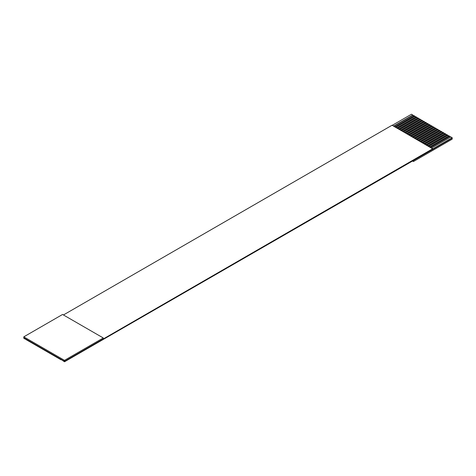 <?xml version="1.0" encoding="UTF-8"?>
<svg xmlns="http://www.w3.org/2000/svg" width="476" height="476" viewBox="0 0 476 476"><rect width="100%" height="100%" fill="white"/><g stroke="black" fill="none" stroke-linecap="round" stroke-linejoin="round"><path stroke-width="0.71" d="M64.51 360.344L64.51 361.355L103.274 338.971L103.274 337.966L64.51 360.344L23.8 336.841L23.8 337.853L64.51 361.355L64.51 360.344L103.274 337.966L103.274 338.971L64.51 361.355L64.51 361.778L452.2 138.141L452.2 137.725L452.2 139.147L452.2 138.141L64.51 361.778L64.51 361.355L23.8 337.853L23.8 336.841L62.57 314.463L103.274 337.966L62.57 314.463L23.8 336.841L64.51 360.344M411.49 114.222L414.013 115.9L411.49 114.222L392.105 125.414L411.49 114.222M414.013 115.674L415.953 117.019L414.013 115.674L394.628 126.866L414.013 115.674M415.953 116.793L417.886 118.137L415.953 116.793L396.567 127.984L415.953 116.793M417.886 117.911L419.826 119.256L417.886 117.911L398.507 129.103L417.886 117.911M419.826 119.036L421.766 120.374L419.826 119.036L400.441 130.228L419.826 119.036M421.766 120.154L423.705 121.493L421.766 120.154L402.381 131.346L421.766 120.154M423.705 121.273L425.645 122.612L423.705 121.273L404.32 132.465L423.705 121.273M425.645 122.391L427.579 123.736L425.645 122.391L406.26 133.583L425.645 122.391M427.579 123.51L429.519 124.855L427.579 123.51L408.2 134.702L427.579 123.51M429.519 124.629L431.458 125.973L429.519 124.629L410.133 135.821L429.519 124.629M431.458 125.747L433.398 127.092L431.458 125.747L412.073 136.939L431.458 125.747M433.398 126.866L435.338 128.211L433.398 126.866L414.013 138.058L433.398 126.866M435.338 127.984L437.271 129.329L435.338 127.984L415.953 139.176L435.338 127.984M437.271 129.103L439.211 130.448L437.271 129.103L417.886 140.295L437.271 129.103M439.211 130.228L441.151 131.566L439.211 130.228L419.826 141.414L439.211 130.228M441.151 131.346L443.091 132.685L441.151 131.346L421.766 142.538L441.151 131.346M443.091 132.465L445.03 133.804L443.091 132.465L423.705 143.657L443.091 132.465M445.03 133.583L446.964 134.928L445.03 133.583L425.645 144.775L445.03 133.583M446.964 134.702L448.904 136.047L446.964 134.702L427.579 145.894L446.964 134.702M448.904 135.821L450.843 137.165L448.904 135.821L429.519 147.013L448.904 135.821M450.843 136.939L452.2 137.725L103.274 338.971L432.815 148.714L392.105 125.212L63.439 314.963L392.105 125.212L432.815 148.917L452.2 137.725L450.843 136.939L431.458 148.131L450.843 136.939M23.8 338.275L23.8 337.853L23.8 338.275L25.157 339.061L23.8 338.275M430.298 147.459L449.677 136.267L430.298 147.459M62.183 360.213L64.51 361.778L62.183 360.213M428.358 146.34L447.743 135.148L428.358 146.34M60.244 359.094L59.274 358.755L61.214 359.874L60.244 359.094M426.419 145.222L445.804 134.03L426.419 145.222M58.304 357.976L57.334 357.637L59.274 358.755L58.304 357.976M424.479 144.103L443.864 132.911L424.479 144.103M56.364 356.857L55.394 356.518L57.334 357.637L56.364 356.857M422.539 142.984L441.924 131.792L422.539 142.984M54.431 355.739L53.461 355.399L55.394 356.518L54.431 355.739M420.605 141.866L439.991 130.674L420.605 141.866M52.491 354.614L51.521 354.281L53.461 355.399L52.491 354.614M418.666 140.747L438.051 129.555L418.666 140.747M50.551 353.495L49.581 353.162L51.521 354.281L50.551 353.495M416.726 139.629L436.111 128.437L416.726 139.629M48.611 352.377L47.642 352.044L49.581 353.162L48.611 352.377M414.786 138.504L434.171 127.312L414.786 138.504M46.672 351.258L45.702 350.925L47.642 352.044L46.672 351.258M412.847 137.386L432.232 126.194L412.847 137.386M44.738 350.14L43.768 349.806L45.702 350.925L44.738 350.14M410.913 136.267L430.298 125.075L410.913 136.267M42.798 349.021L41.828 348.688L43.768 349.806L42.798 349.021M408.973 135.148L428.358 123.956L408.973 135.148M40.859 347.902L39.889 347.563L41.828 348.688L40.859 347.902M407.034 134.03L426.419 122.838L407.034 134.03M38.919 346.784L37.949 346.445L39.889 347.563L38.919 346.784M405.094 132.911L424.479 121.719L405.094 132.911M36.979 345.665L36.009 345.326L37.949 346.445L36.979 345.665M403.154 131.792L422.539 120.601L403.154 131.792M35.045 344.547L34.076 344.207L36.009 345.326L35.045 344.547M401.22 130.674L420.605 119.482L401.22 130.674M33.106 343.422L32.136 343.089L34.076 344.207L33.106 343.422M399.281 129.555L418.666 118.363L399.281 129.555M31.166 342.303L30.196 341.97L32.136 343.089L31.166 342.303M397.341 128.437L416.726 117.245L397.341 128.437M29.226 341.185L28.257 340.852L30.196 341.97L29.226 341.185M395.401 127.312L414.786 116.126L395.401 127.312M27.287 340.066L26.323 339.733L28.257 340.852L27.287 340.066M393.468 126.194L412.847 115.002L393.468 126.194M25.353 338.948L26.323 339.733L25.353 338.948M413.43 160.525L413.43 161.531L452.2 139.147L413.43 161.531L413.43 160.525M412.561 161.025L413.43 161.531L412.561 161.025M393.83 126.205L412.847 115.228L393.83 126.205M395.77 127.324L414.786 116.346L395.77 127.324M397.71 128.443L416.726 117.465L397.71 128.443M399.65 129.567L418.666 118.584L399.65 129.567M401.589 130.686L420.605 119.702L401.589 130.686M403.523 131.804L422.539 120.827L403.523 131.804M405.463 132.923L424.479 121.945L405.463 132.923M407.402 134.042L426.419 123.064L407.402 134.042M409.342 135.16L428.358 124.182L409.342 135.16M411.282 136.279L430.298 125.301L411.282 136.279M413.216 137.397L432.232 126.42L413.216 137.397M415.155 138.516L434.171 127.538L415.155 138.516M417.095 139.635L436.111 128.657L417.095 139.635M419.035 140.753L438.051 129.775L419.035 140.753M420.968 141.878L439.991 130.894L420.968 141.878M422.908 142.996L441.924 132.013L422.908 142.996M424.848 144.115L443.864 133.137L424.848 144.115M426.788 145.234L445.804 134.256L426.788 145.234M428.727 146.352L447.743 135.374L428.727 146.352M430.661 147.471L449.677 136.493L430.661 147.471"/></g></svg>
